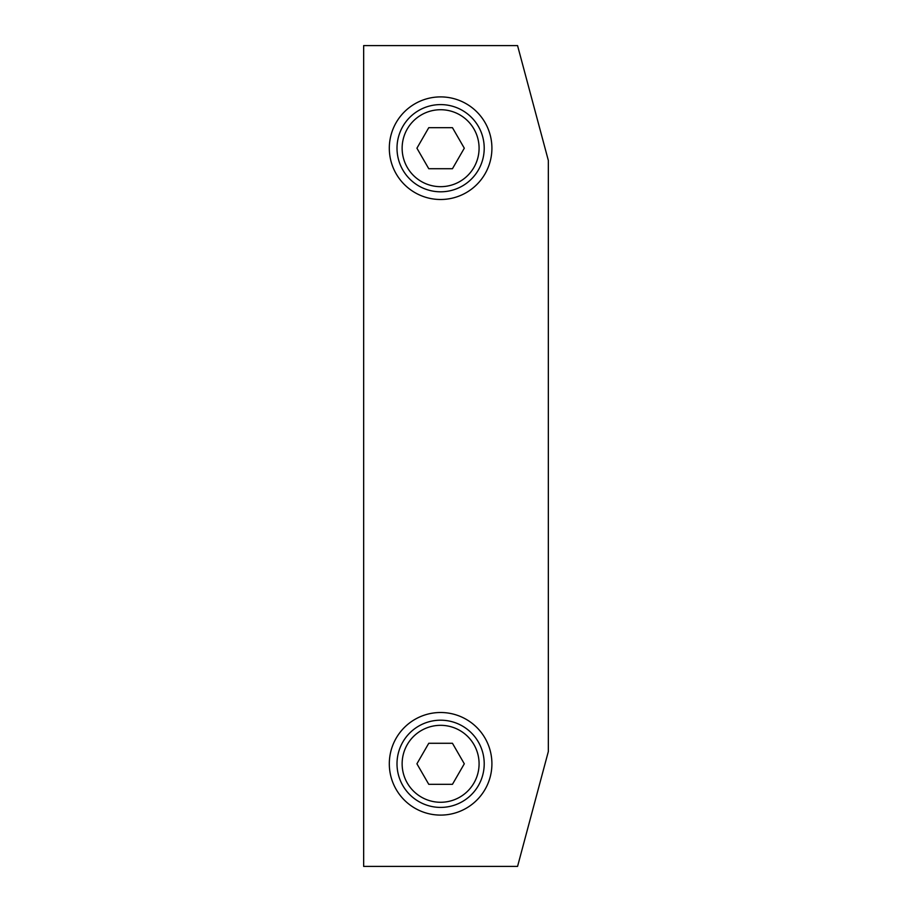 <?xml version="1.0" encoding="UTF-8"?>
<svg xmlns="http://www.w3.org/2000/svg" width="912" height="912" viewBox="0 0 912 912"><rect width="100%" height="100%" fill="white"/><g stroke="black" fill="none" stroke-linecap="round" stroke-linejoin="round"><path stroke-width="1.37" d="M491.91 148.2A51.3 51.3 0 0 1 414.96 192.626A51.3 51.3 0 0 1 414.96 103.774A51.3 51.3 0 0 1 491.91 148.2M491.91 763.8A51.3 51.3 0 0 1 414.96 808.226A51.3 51.3 0 0 1 414.96 719.374A51.3 51.3 0 0 1 491.91 763.8M363.66 45.6L517.56 45.6L548.34 160.478L548.34 751.522L517.56 866.4L363.66 866.4L363.66 45.6M440.61 720.195A43.605 43.605 0 0 0 402.842 785.597A43.605 43.605 0 0 0 478.378 785.597A43.605 43.605 0 0 0 440.61 720.195M428.765 743.28L452.455 743.28L464.299 763.8L452.455 784.32L428.765 784.32L416.921 763.8L428.765 743.28M440.61 104.595A43.605 43.605 0 0 0 402.842 169.997A43.605 43.605 0 0 0 478.378 169.997A43.605 43.605 0 0 0 440.61 104.595M428.765 127.68L452.455 127.68L464.299 148.2L452.455 168.72L428.765 168.72L416.921 148.2L428.765 127.68M440.61 725.325A38.475 38.475 0 0 1 473.932 783.032A38.475 38.475 0 0 1 407.288 783.032A38.475 38.475 0 0 1 440.61 725.325M440.61 109.725A38.475 38.475 0 0 1 473.932 167.432A38.475 38.475 0 0 1 407.288 167.432A38.475 38.475 0 0 1 440.61 109.725"/></g></svg>

